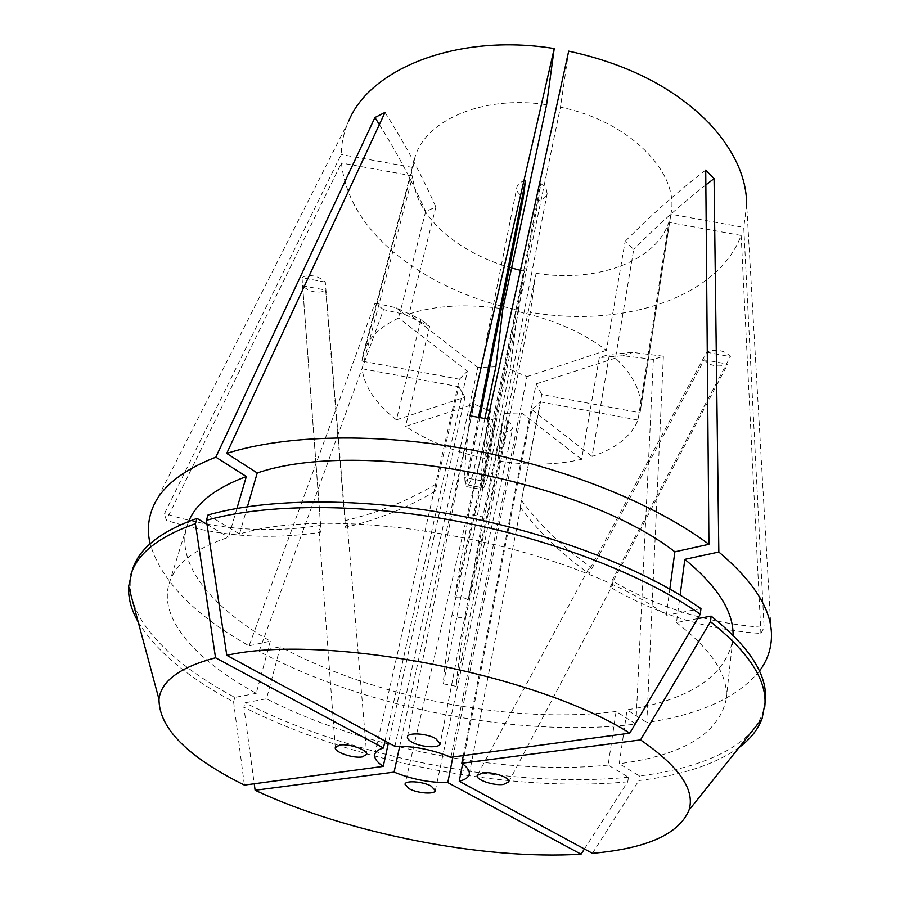 <?xml version="1.0" encoding="UTF-8"?>
<svg xmlns="http://www.w3.org/2000/svg" width="900" height="900" viewBox="0 0 900 900"><rect width="100%" height="100%" fill="white"/><g stroke="black" fill="none" stroke-linecap="round" stroke-linejoin="round"><path stroke-width="0.67" stroke-dasharray="4.5 3.38" d="M361.946 361.125L363.15 354.004L414.405 159.581L412.942 167.501L361.946 361.125L459.405 379.238L435.071 486.484L435.319 491.119C408.173 507.465 378.236 519.548 345.521 527.377L325.665 290.059L323.618 291.308C315.956 293.344 308.936 291.499 302.558 285.795L321.098 532.181C267.829 540.326 216.236 536.355 166.286 520.301L164.576 513.428L341.179 154.507C341.392 143.224 343.822 132.255 348.469 121.59L152.55 508.151M345.521 527.377L347.276 523.89L345.274 520.605L325.294 282.071C318.892 276.255 311.805 274.399 304.043 276.502L302.017 277.785L325.294 282.071M507.589 420.874L506.059 431.764C509.985 431.269 512.246 429.907 512.865 427.68L509.974 422.359L507.589 420.874L468.45 600.064C464.175 597.319 459.585 596.452 454.714 597.442L495.36 418.601C491.501 419.108 489.262 420.446 488.644 422.629L491.591 428.04L493.976 429.502L495.36 418.601M706.68 352.271L730.395 356.636C725.636 351.079 718.639 349.234 709.38 351.09L706.68 352.271L590.906 567.146L588.521 569.059L589.174 573.592L704.216 359.809C708.986 365.254 715.928 367.088 725.051 365.287L727.751 364.14L704.216 359.809M479.801 417.51L466.132 486.551L481.871 489.51L538.414 200.362C543.352 199.35 546.266 197.1 547.144 193.612L546.064 188.303L540.788 183.364L538.414 200.362M525.476 180.585C520.605 181.62 517.736 183.847 516.87 187.268L517.658 192.094L522.236 196.942M584.415 848.992L627.773 781.785L628.414 777.206L608.164 765.056L616.095 711.461L635.895 724.039C520.211 738.428 365.096 708.176 259.076 651.341L383.524 309.623L404.719 314.438L429.66 326.295L420.975 319.522L396.405 419.839C375.919 403.909 364.466 386.876 362.048 368.741L458.764 386.719L435.319 491.119M511.582 268.02C486.315 260.831 464.659 249.806 446.603 234.934C425.576 217.148 414.27 197.482 412.684 175.928L362.048 368.741M443.374 683.854L456.075 686.306C456.851 675.416 460.035 652.455 465.626 617.411L458.618 617.389L452.002 614.812C446.681 649.89 443.801 672.908 443.374 683.854L518.726 310.129C472.05 300.442 431.741 282.274 397.789 255.623C364.05 228.42 345.262 197.55 341.415 163.013L166.286 520.301M383.524 309.623L375.03 303.075L249.075 645.829C194.141 614.835 161.145 580.804 150.109 543.746M302.017 277.785L320.647 525.431L318.971 528.637L321.098 532.181M320.647 525.431C266.951 533.599 214.931 529.594 164.576 513.428M508.826 781.852L612.664 584.955L610.065 587.059C656.629 614.306 706.916 629.775 760.916 633.454L764.1 627.424L743.76 227.396L670.894 214.2L671.062 213.199C679.365 172.451 629.494 121.151 560.452 107.179L517.86 311.558C553.433 319.489 582.952 332.426 606.409 350.359L625.117 241.436L633.724 249.39L615.476 358.065C634.534 376.436 642.769 394.369 640.192 411.885L670.894 214.2M612.664 584.955L611.989 580.702C658.946 608.13 709.65 623.711 764.1 627.424M487.766 419.062C483.649 449.606 481.433 470.149 481.129 480.713L481.264 487.519L465.266 484.504L464.749 477.63C464.591 466.988 466.358 446.366 470.036 415.766M456.075 686.306L530.314 312.255L536.04 273.285L497.689 460.845C528.109 465.671 556.076 465.165 581.614 459.315L599.31 357.626L609.446 354.296L592.043 456.412C615.78 448.684 631.102 436.567 638.021 420.053L668.801 222.345C655.673 262.148 595.406 282.926 536.04 273.285M760.916 633.454L741.15 235.463C717.3 298.755 621.18 328.118 530.314 312.255M771.457 637.447L746.696 204.784L743.76 227.396M759.442 671.04C737.696 697.41 700.155 714.566 646.819 722.52L663.379 356.231L653.411 359.404L622.879 355.714L599.31 357.626M635.895 724.039L653.411 359.404M452.891 756.99L521.46 412.875L504.101 413.392L482.805 516.938L468.731 514.271L490.545 410.861L484.808 458.438L524.025 271.091L520.481 270.293M484.808 458.438C454.657 451.89 428.231 441.214 405.54 426.386L474.142 404.055L399.713 746.258M429.66 326.295L405.54 426.386M741.15 235.463L668.801 222.345M518.726 310.129L524.025 271.091M412.684 175.928L341.415 163.013M568.688 51.131L560.452 107.179M462.634 763.864L531.934 409.601L540.506 401.918L520.2 507.116L541.766 394.526L640.035 412.785M463.309 755.584L536.141 383.884L541.766 394.526M540.506 401.918L638.021 420.053M531.934 409.601L592.043 456.412M490.545 410.861L489.623 410.603M486.731 409.702L474.142 404.055M396.405 419.839L464.996 397.147L458.764 386.719M450.934 757.26L527.017 376.627L510.041 369.405L487.957 476.168L473.209 473.389L484.875 418.489M394.886 746.359L477.889 367.515L495.855 366.784M510.041 369.405L517.86 311.558M527.017 376.627L606.409 350.359M363.15 354.004C367.121 339.176 378.956 327.195 398.644 318.037L425.666 211.523L435.859 207.011L409.118 313.976C435.724 305.325 466.965 303.604 502.841 308.79M414.405 159.581C422.865 121.444 481.455 94.669 546.604 104.704M412.942 167.501L341.179 154.507M733.072 635.153L732.769 640.159C724.883 676.53 689.636 699.761 627.041 709.852L646.819 722.52M616.095 711.461C513.923 724.849 374.04 697.624 280.327 646.751L266.512 698.783L245.07 702.765L243.866 707.197L254.239 783.765M259.076 651.341L280.327 646.751M697.646 618.626L676.508 622.553L680.13 595.058M676.508 622.553C712.406 650.565 728.944 676.294 726.109 699.739C718.369 733.939 682.751 755.269 619.268 763.729L627.041 709.852M608.164 765.056C504.562 775.969 362.509 748.17 266.512 698.783M208.013 514.98L239.501 534.026C342.776 502.2 570.139 544.916 666.281 615.24L669.836 589.016M239.501 534.026L247.444 506.678M765.281 701.719C761.164 741.701 709.087 767.329 639.495 775.957L619.268 763.729M628.414 777.206C511.11 788.827 353.678 757.946 245.07 702.765M700.954 608.636L666.281 615.24M739.035 747.529C715.275 764.359 681.885 775.373 638.854 780.559L639.495 775.957M627.773 781.785C510.322 793.159 352.688 762.221 243.866 707.197M592.436 853.335L638.854 780.559M536.141 383.884L615.476 358.065M504.101 413.392L497.689 460.845M521.46 412.875L581.614 459.315M477.889 367.515L409.118 313.976M249.075 645.829L270.304 641.137C211.725 607.354 175.354 563.783 186.93 526.129L188.662 521.415M270.304 641.137L256.241 693.337C196.189 660.589 158.276 618.885 169.166 583.391C174.971 564.064 194.737 548.685 228.476 537.244L236.959 508.387M256.241 693.337L234.821 697.41C164.869 659.992 119.183 611.325 132.491 569.52M207 524.363L228.476 537.244M234.821 697.41L233.595 701.854C187.65 677.419 155.846 650.801 138.206 622.001M233.595 701.854L244.384 785.092M464.996 397.147L388.44 742.86M385.02 741.015L467.404 371.137L398.644 318.037M459.405 379.238L467.404 371.137M384.998 112.41C404.483 142.942 421.436 174.487 435.859 207.011M379.361 124.538C396.956 152.696 412.391 181.688 425.666 211.523M375.03 303.075L396.146 307.777L420.975 319.522M663.379 356.231L632.925 352.44L609.446 354.296M705.859 184.939C680.276 205.031 656.235 226.519 633.724 249.39M705.724 170.1C676.991 192.161 650.126 215.944 625.117 241.436M487.957 476.168C485.021 485.989 482.996 490.444 481.871 489.51M473.209 473.389C469.969 483.165 467.618 487.553 466.132 486.551M481.264 487.519L540.788 183.364M465.266 484.504L478.586 417.285M302.558 285.795L325.665 290.059M435.791 484.166C408.431 500.591 378.259 512.741 345.274 520.605M482.805 516.938L468.45 600.064M465.626 617.411L506.059 431.764M452.002 614.812L493.976 429.502M468.731 514.271L454.714 597.442M520.2 507.116C538.785 532.114 561.78 554.276 589.174 573.592M521.347 500.276C540.101 525.42 563.288 547.717 590.906 567.146M610.065 587.059L727.751 364.14M611.989 580.702L730.395 356.636M347.276 523.89L366.716 754.357M488.644 422.629L405 784.238M588.521 569.059L477.596 774.742M547.144 193.612L440.179 743.76M481.129 480.713L464.749 477.63M640.192 411.885L671.062 213.199M469.249 774.248L521.235 504.596M726.109 699.739L732.769 640.159M169.166 583.391L186.93 526.129M374.726 754.492L435.071 486.484M396.146 307.777L404.719 314.438M622.879 355.714L632.925 352.44M407.396 736.909L516.87 187.268M435.308 790.571L512.865 427.68M335.295 747.607L318.971 528.637"/><path stroke-width="1.35" d="M362.205 756.934L366.716 754.357C368.032 749.97 348.863 743.355 339.671 745.065L335.295 747.607C334.035 752.029 352.969 758.554 362.205 756.934M431.213 786.127C422.887 781.436 405.248 780.199 405 784.238L409.219 788.771C417.577 793.395 435.026 794.633 435.308 790.571L431.213 786.127M482.468 772.875L477.225 775.44C475.391 779.692 493.481 785.891 503.415 784.462L508.826 781.852C510.694 777.634 492.368 771.356 482.468 772.875M522.236 196.942L523.316 197.629L479.801 417.51M411.93 742.129C420.952 747.383 439.808 748.508 440.179 743.76L435.769 738.641C426.791 733.309 407.7 732.184 407.396 736.909C407.149 738.551 408.668 740.284 411.93 742.129M150.109 543.746C147.206 531.472 148.016 519.604 152.55 508.151C160.763 487.429 181.868 470.43 215.843 457.155L374.918 117.54L384.998 112.41L226.71 453.409C285.289 434.734 377.28 432.382 471.577 449.978C565.841 467.685 655.211 504.113 708.93 544.286L705.724 170.1L714.071 178.594L705.859 184.939M348.469 121.59C369.506 68.591 457.762 32.85 554.22 48.555L470.036 415.766L487.766 419.062L568.688 51.131C628.155 64.114 675.079 88.245 709.459 123.514C734.175 150.322 746.584 177.412 746.696 204.784M680.13 595.058L684.832 559.361L718.83 552.015L714.071 178.594M718.83 552.015C754.864 582.514 772.403 610.988 771.457 637.447C771.03 649.766 767.025 660.96 759.442 671.04M520.481 270.293L511.582 268.02M462.634 763.864L459.236 781.2C465.188 779.726 468.529 777.409 469.249 774.248C469.811 770.906 467.336 767.25 461.801 763.256L463.309 755.584M489.623 410.603L486.731 409.702M484.875 418.489L495.855 366.784L502.841 308.79L546.604 104.704L554.22 48.555M629.775 733.163C536.558 673.841 323.876 633.161 226.789 655.324L394.886 746.359C413.854 745.976 432.54 749.61 450.934 757.26L629.775 733.163L700.268 614.205L700.954 608.636C645.773 569.678 554.029 533.655 457.526 515.385C361.012 497.216 267.221 498.105 208.013 514.98L206.393 520.312C265.657 503.584 359.595 502.83 456.311 521.055C553.005 539.37 644.951 575.359 700.268 614.205M684.832 559.361C717.401 586.238 733.477 611.494 733.072 635.153M247.444 506.678L257.243 472.961C359.471 437.895 581.332 479.216 674.876 551.812L708.93 544.286M257.243 472.961L226.71 453.409M669.836 589.016L674.876 551.812M461.801 763.256L640.541 739.913L710.471 621.664L711.135 616.117L697.646 618.626M711.135 616.117C750.127 647.28 768.173 675.821 765.281 701.719L762.064 718.717C757.935 729.619 750.251 739.226 739.035 747.529M710.471 621.664C749.554 652.736 767.655 681.154 764.764 706.916M640.541 739.913C679.106 766.429 695.273 789.806 689.04 810.045C679.028 834.075 646.83 848.509 592.436 853.335L459.236 781.2M581.051 854.201C483.39 860.276 347.366 833.4 255.116 790.268L394.088 772.11C411.683 779.254 429.593 782.741 447.795 782.584L581.051 854.201L584.415 848.992M254.239 783.765L255.116 790.268M226.789 655.324L206.393 520.312M447.795 782.584L452.891 756.99M399.713 746.258L394.088 772.11M188.662 521.415C196.335 502.965 215.561 488.002 246.341 476.527L215.843 457.155M236.959 508.387L246.341 476.527M138.206 622.001C131.243 609.908 128.059 598.028 128.632 586.384L132.491 569.52C139.061 548.392 160.571 531.349 197.032 518.389L207 524.363M130.882 574.493C137.407 553.466 158.917 536.535 195.401 523.676L197.032 518.389M388.44 742.86L383.231 766.384L244.384 785.092C187.571 756.844 159.109 728.246 158.985 699.311C161.021 681.064 179.865 667.215 215.539 657.776L195.401 523.676M383.231 766.384C376.897 762.12 374.074 758.16 374.726 754.492C375.412 751.669 378.315 749.509 383.456 748.012L215.539 657.776M383.456 748.012L385.02 741.015M374.918 117.54L379.361 124.538M523.316 197.629L525.476 180.585L478.586 417.285M477.596 774.742L477.225 775.44M689.04 810.045L762.064 718.717M158.985 699.311L128.632 586.384"/></g></svg>
